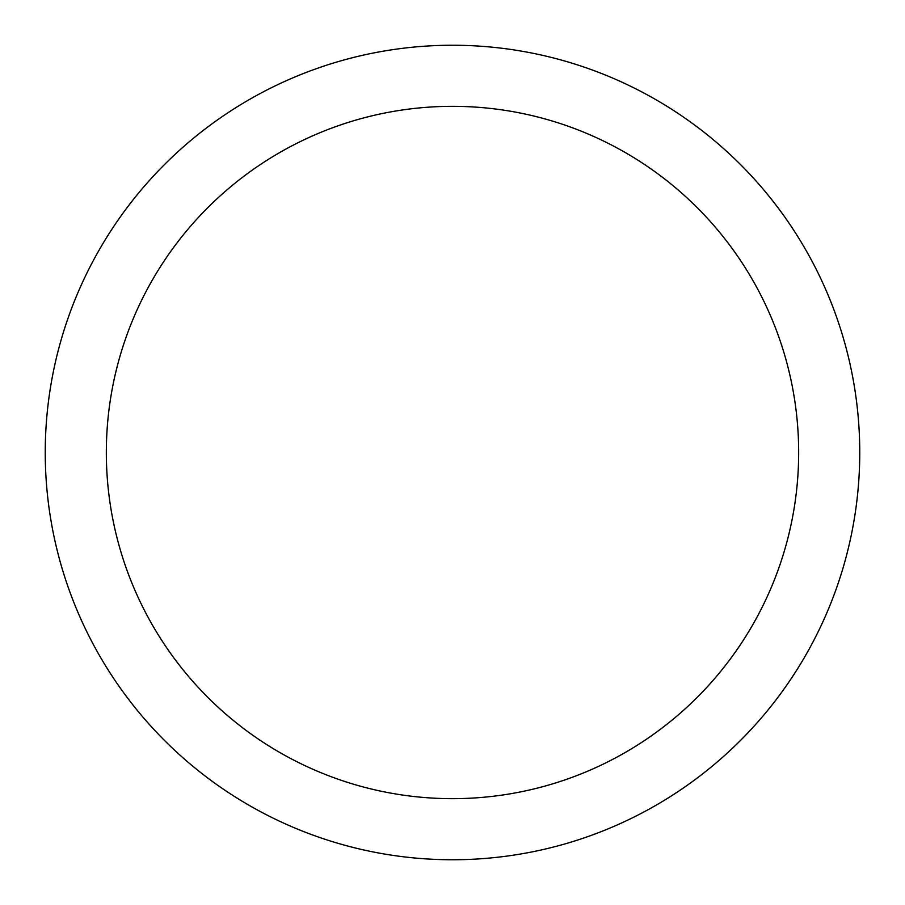 <?xml version="1.0" encoding="UTF-8"?>
<svg xmlns="http://www.w3.org/2000/svg" width="905" height="905" viewBox="0 0 905 905"><rect width="100%" height="100%" fill="white"/><g stroke="black" fill="none" stroke-linecap="round" stroke-linejoin="round"><path stroke-width="1.36" d="M452.5 45.25A407.25 407.25 0 0 1 859.75 452.5A407.25 407.25 0 0 1 452.5 859.75A407.25 407.25 0 0 1 45.25 452.5A407.25 407.25 0 0 1 452.5 45.25M452.5 106.338A346.163 346.163 0 0 1 798.663 452.5A346.163 346.163 0 0 1 452.5 798.663A346.163 346.163 0 0 1 106.338 452.5A346.163 346.163 0 0 1 452.5 106.338"/></g></svg>
